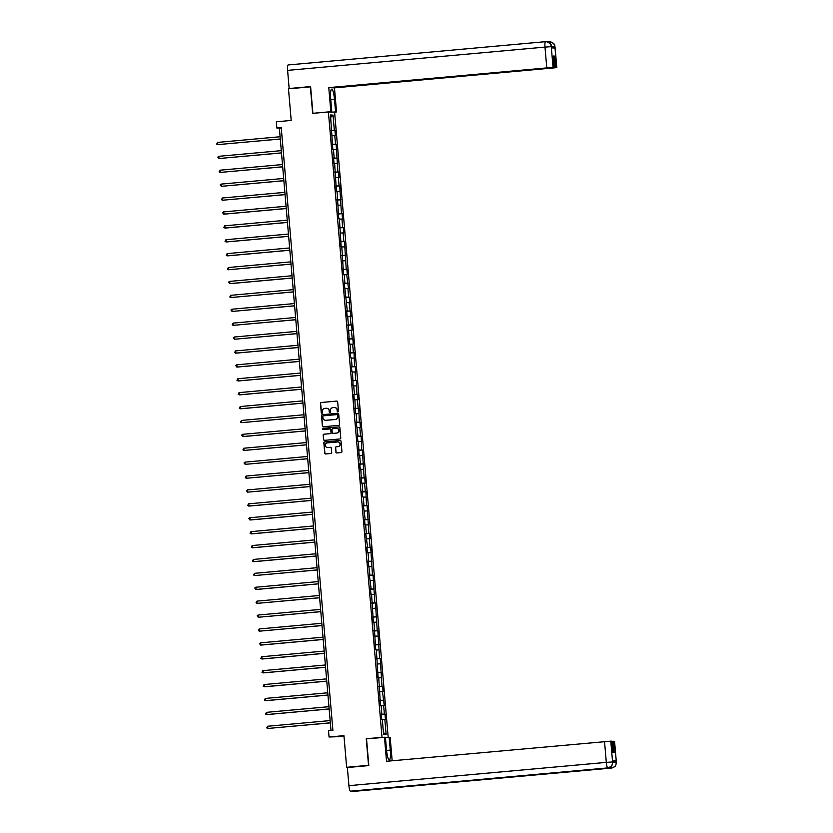 <?xml version="1.0" encoding="UTF-8"?>
<svg xmlns="http://www.w3.org/2000/svg" width="833" height="833" viewBox="0 0 833 833"><rect width="100%" height="100%" fill="white"/><g stroke="black" fill="none" stroke-linecap="round" stroke-linejoin="round"><path stroke-width="1.25" d="M337.906 411.846A0.614 0.604 -87.4 0 0 338.458 411.179L337.667 401.881A0.875 0.864 -87.4 0 0 336.73 401.089L321.257 402.485A0.875 0.864 -87.4 0 0 320.476 403.432L321.267 412.731A0.614 0.604 -87.4 0 0 321.923 413.293A0.614 0.604 -87.4 0 0 322.475 412.627L322.371 411.419A2.811 2.759 -87.4 0 1 324.88 408.368L326.172 408.253A2.811 2.759 -87.4 0 1 329.16 410.804L329.264 412.012A0.614 0.604 -87.4 0 0 329.92 412.564A0.614 0.604 -87.4 0 0 330.472 411.898L330.368 410.7A2.811 2.759 -87.4 0 1 332.877 407.649L334.158 407.535A2.811 2.759 -87.4 0 1 337.157 410.086L337.261 411.283A0.614 0.604 -87.4 0 0 337.906 411.846M335.866 452.152A0.875 0.864 -87.4 0 0 336.803 452.954L341.145 452.558A0.875 0.864 -87.4 0 0 341.926 451.611L341.041 441.282A0.875 0.864 -87.4 0 0 340.103 440.49L324.641 441.886A0.875 0.864 -87.4 0 0 323.85 442.844L324.735 453.162A0.875 0.864 -87.4 0 0 325.672 453.954L330.92 453.485A0.875 0.864 -87.4 0 0 331.701 452.527L331.315 448.112A0.875 0.864 -87.4 0 0 330.389 447.321L327.786 447.55A2.353 2.312 -87.4 0 1 325.276 445.27A2.353 2.312 -87.4 0 1 327.39 442.875L337.573 441.948A2.353 2.312 -87.4 0 1 340.072 444.239A2.353 2.312 -87.4 0 1 337.969 446.634L336.272 446.79A0.875 0.864 -87.4 0 0 335.491 447.738L336.032 452.163A0.875 0.864 -87.4 0 0 336.771 452.954M310.626 86.84L288.489 88.808L291.196 120.441L276.317 121.795L276.848 128.032L281.231 127.636L332.898 730.364L328.525 730.76L329.056 736.997L344.008 736.487M367.176 738.798L366.26 738.756L368.54 765.308L346.653 767.287L343.946 735.654L329.056 736.997M366.26 738.756L382.024 737.33L328.41 111.966L334.606 112.236L388.209 737.528M310.376 86.83L312.656 113.382L328.41 111.966M338.812 425.361A0.875 0.864 -87.4 0 0 339.593 424.403L338.708 414.084A0.875 0.864 -87.4 0 0 337.771 413.283L322.309 414.688A0.875 0.864 -87.4 0 0 321.517 415.636L322.402 425.955A0.875 0.864 -87.4 0 0 323.339 426.756L338.812 425.361M339.874 427.683L340.759 438.002A0.875 0.864 -87.4 0 1 339.979 438.96L324.506 440.355A0.875 0.864 -87.4 0 1 323.568 439.564L323.194 435.138A0.875 0.864 -87.4 0 1 323.975 434.191L330.253 433.629A0.875 0.864 -87.4 0 0 331.034 432.671L330.784 429.745A0.875 0.864 -87.4 0 0 329.847 428.943L323.319 429.536A0.614 0.604 -87.4 0 1 322.663 428.933A0.614 0.604 -87.4 0 1 323.214 428.308L338.937 426.892A0.875 0.864 -87.4 0 1 339.874 427.683M348.892 767.391L346.653 767.287M387.668 737.58L385.45 737.486M382.941 737.372L382.024 737.33M384.992 714.12L384.388 714.089L383.649 705.53L384.263 705.561L382.462 691.629L383.076 691.661L382.607 686.319L382.003 686.288L380.233 658.507L379.619 658.486L377.849 630.706L377.234 630.685L375.464 602.905L374.85 602.884L373.08 575.103L372.466 575.082L370.695 547.302L370.081 547.281L369.352 538.722L369.967 538.753L369.508 533.401L368.894 533.38L367.124 505.6L366.51 505.569L365.926 491.699L365.312 491.668L364.583 483.119L365.198 483.14L364.739 477.798L364.125 477.767L362.355 449.997L361.741 449.966L361.158 436.096L360.554 436.065L359.814 427.516L360.429 427.537L359.971 422.196L359.356 422.164L358.773 408.295L358.169 408.264L357.43 399.715L358.044 399.736L357.586 394.394L356.972 394.363L356.399 380.494L355.785 380.462L355.045 371.914L355.66 371.935L355.202 366.593L354.587 366.562L354.015 352.692L353.4 352.661L352.661 344.112L353.275 344.133L352.817 338.792L352.203 338.76L351.474 330.212L352.088 330.232L351.63 324.891L351.016 324.86L350.287 316.301L350.891 316.332L349.089 302.4L349.704 302.431L349.246 297.089L348.631 297.058L347.902 288.499L348.506 288.53L346.705 274.598L347.319 274.63L346.861 269.288L346.247 269.257L344.477 241.476L343.862 241.455L343.134 232.896L343.748 232.928L343.29 227.576L342.675 227.555L341.936 218.996L342.55 219.027L342.092 213.675L341.478 213.654L339.708 185.874L339.093 185.853L338.365 177.294L338.979 177.325L338.521 171.973L337.906 171.952L336.136 144.171L335.522 144.151L334.793 135.592L335.397 135.623L334.939 130.271L334.335 130.25L333.033 115.1L330.482 114.985L332.825 149.357L333.439 149.378L334.168 157.937L333.554 157.906L334.012 163.258L334.627 163.278L336.397 191.059L337.011 191.08L338.781 218.86L339.395 218.881L341.166 246.662L341.78 246.683L343.55 274.463L344.164 274.484L344.893 283.043L344.279 283.012L347.278 310.844L346.663 310.813L347.122 316.165L347.736 316.196L349.506 343.967L350.12 343.998L350.703 357.867L351.307 357.898L352.047 366.447L351.432 366.426L351.89 371.768L352.505 371.799L353.088 385.669L353.692 385.7L354.431 394.248L353.817 394.228L354.275 399.569L354.889 399.601L355.472 413.47L356.076 413.501L356.816 422.05L356.201 422.029L358.003 435.951L357.388 435.93L357.846 441.271L358.461 441.303L359.044 455.172L359.658 455.203L360.387 463.752L359.773 463.731L360.231 469.073L360.845 469.104L361.428 482.973L362.043 483.005L362.772 491.553L362.157 491.532L362.615 496.874L363.23 496.905L363.959 505.454L363.355 505.433L365.156 519.365L364.542 519.334L365 524.675L365.614 524.707L366.343 533.266L365.739 533.235L367.54 547.166L366.926 547.135L367.384 552.477L367.999 552.508L368.727 561.067L368.124 561.036L369.925 574.968L369.311 574.937L371.112 588.869L370.498 588.837L370.956 594.189L371.57 594.21L373.34 621.991L373.955 622.012L375.725 649.792L376.339 649.813L378.109 677.593L378.723 677.614L380.494 705.395L381.108 705.416L381.837 713.975L381.233 713.943L381.691 719.295L382.295 719.316L383.596 734.467L386.137 734.581L384.846 719.431L385.45 719.462L384.992 714.12L381.275 714.454M381.254 714.308L384.388 714.089M381.129 705.707L383.649 705.53M381.837 713.975L381.233 714.048M380.067 700.407L383.19 700.189M379.942 691.807L382.462 691.629M380.65 700.074L380.046 700.147M378.88 686.507L382.003 686.288M378.744 677.906L381.264 677.729M379.452 686.173L378.848 686.246M377.682 672.595L380.806 672.387M377.557 664.005L380.077 663.828M378.265 672.273L377.661 672.346M376.495 658.695L379.619 658.486M376.36 650.104L378.88 649.927M377.068 658.372L376.474 658.445M375.298 644.794L378.421 644.586M375.173 636.204L377.693 636.027M375.881 644.471L375.277 644.544M374.111 630.893L377.234 630.685M373.975 622.303L376.506 622.126M374.694 630.571L374.09 630.643M372.913 616.993L376.047 616.784M372.788 608.402L375.308 608.225M373.496 616.67L372.892 616.743M371.726 603.092L374.85 602.884M371.601 594.502L374.121 594.325M372.309 602.769L371.705 602.842M370.529 589.191L373.663 588.983M370.404 580.601L372.924 580.424M371.112 588.869L370.508 588.941M369.342 575.291L372.466 575.082M369.217 566.7L371.737 566.523M369.925 574.968L369.321 575.041M368.144 561.39L371.279 561.182M368.019 552.8L370.539 552.623M368.727 561.067L368.124 561.14M366.957 547.489L370.081 547.281M366.832 538.899L369.352 538.722M367.54 547.166L366.936 547.239M365.77 533.589L368.894 533.38M365.635 524.998L368.155 524.821M366.343 533.266L365.739 533.339M364.573 519.688L367.697 519.469M364.448 511.098L366.968 510.921M365.156 519.365L364.552 519.438M363.386 505.787L366.51 505.569M363.25 497.197L365.77 497.02M363.959 505.454L363.365 505.537M362.188 491.886L365.312 491.668M362.063 483.296L364.583 483.119M362.772 491.553L362.168 491.637M361.001 477.986L364.125 477.767M360.866 469.385L363.396 469.218M361.584 477.653L360.981 477.736M359.804 464.085L362.938 463.866M359.679 455.484L362.199 455.318M360.387 463.752L359.783 463.825M358.617 450.184L361.741 449.966M358.492 441.584L361.012 441.417M359.2 449.851L358.596 449.924M357.419 436.284L360.554 436.065M357.295 427.683L359.814 427.516M358.003 435.951L357.399 436.023M356.232 422.383L359.356 422.164M356.108 413.782L358.627 413.616M356.816 422.05L356.212 422.123M355.035 408.482L358.169 408.264M354.91 399.882L357.43 399.715M355.618 408.149L355.014 408.222M353.848 394.582L356.972 394.363M353.723 385.981L356.243 385.814M354.431 394.248L353.827 394.321M352.661 380.681L355.785 380.462M352.526 372.08L355.045 371.914M353.234 380.348L352.63 380.421M351.464 366.78L354.587 366.562M351.339 358.18L353.858 358.013M352.047 366.447L351.443 366.52M350.276 352.88L353.4 352.661M350.141 344.279L352.661 344.112M350.849 352.546L350.256 352.619M349.079 338.979L352.203 338.76M348.954 330.378L351.474 330.212M349.662 338.646L349.058 338.719M347.892 325.078L351.016 324.86M347.757 316.478L350.287 316.301M348.475 324.745L347.871 324.818M346.695 311.178L349.829 310.959M346.57 302.577L349.089 302.4M347.278 310.844L346.674 310.917M345.508 297.277L348.631 297.058M345.383 288.676L347.902 288.499M346.091 296.944L345.487 297.017M344.31 283.376L347.444 283.158M344.185 274.775L346.705 274.598M344.893 283.043L344.289 283.116M343.123 269.476L346.247 269.257M342.998 260.875L345.518 260.698M343.706 269.142L343.102 269.215M341.936 255.575L345.06 255.356M341.801 246.974L344.321 246.797M342.509 255.242L341.905 255.314M340.739 241.664L343.862 241.455M340.614 233.073L343.134 232.896M341.322 241.341L340.718 241.414M339.552 227.763L342.675 227.555M339.416 219.173L341.936 218.996M340.124 227.44L339.531 227.513M338.354 213.862L341.478 213.654M338.229 205.272L340.749 205.095M338.937 213.54L338.333 213.612M337.167 199.962L340.291 199.753M337.032 191.371L339.562 191.194M337.74 199.639L337.146 199.712M335.97 186.061L339.093 185.853M335.845 177.471L338.365 177.294M336.553 185.738L335.949 185.811M334.783 172.16L337.906 171.952M334.647 163.57L337.178 163.393M335.366 171.837L334.762 171.91M333.585 158.26L336.719 158.051M333.46 149.669L335.98 149.492M334.168 157.937L333.564 158.01M332.398 144.359L335.522 144.151M332.273 135.769L334.793 135.592M332.981 144.036L332.377 144.109M331.201 130.458L334.335 130.25M330.701 117.422L333.033 115.1M331.784 130.135L331.18 130.208M276.848 128.032L279.367 128.147L331.003 730.541M383.44 732.603L386.137 734.581M382.326 719.608L384.846 719.431M281.252 127.97L279.367 128.147M331.222 130.614L334.939 130.271M332.409 144.515L336.136 144.171M333.606 158.416L337.323 158.072M334.793 172.316L338.521 171.973M335.98 186.217L339.708 185.874M337.178 200.118L340.905 199.774M338.365 214.019L342.092 213.675M339.562 227.919L343.29 227.576M340.749 241.82L344.477 241.476M341.946 255.721L345.664 255.387M343.134 269.621L346.861 269.288M344.331 283.522L348.048 283.189M345.518 297.423L349.246 297.089M346.715 311.323L350.433 310.99M347.902 325.224L351.63 324.891M349.089 339.125L352.817 338.792M350.287 353.025L354.015 352.692M351.474 366.926L355.202 366.593M352.671 380.827L356.399 380.494M353.858 394.727L357.586 394.394M355.056 408.628L358.773 408.295M356.243 422.529L359.971 422.196M357.44 436.43L361.158 436.096M358.627 450.33L362.355 449.997M359.825 464.231L363.542 463.898M361.012 478.132L364.739 477.798M362.199 492.032L365.926 491.699M363.396 505.933L367.124 505.6M364.583 519.834L368.311 519.5M365.781 533.745L369.508 533.401M366.968 547.645L370.695 547.302M368.165 561.546L371.882 561.203M369.352 575.447L373.08 575.103M370.55 589.347L374.267 589.004M371.737 603.248L375.464 602.905M372.934 617.149L376.651 616.805M374.121 631.05L377.849 630.706M375.308 644.95L379.036 644.607M376.506 658.851L380.233 658.507M377.693 672.752L381.42 672.408M378.89 686.652L382.607 686.319M380.077 700.553L383.805 700.22M337.917 411.846A0.614 0.604 -87.4 0 1 337.427 411.294L337.323 410.086A2.811 2.759 -87.4 0 0 334.616 407.524M326.619 408.253A2.811 2.759 -87.4 0 1 329.327 410.815L329.431 412.012A0.614 0.604 -87.4 0 0 329.92 412.564M336.928 401.089A0.875 0.864 -87.4 0 0 336.896 401.089L321.423 402.495A0.875 0.864 -87.4 0 0 320.643 403.443L321.444 412.741A0.614 0.604 -87.4 0 0 321.934 413.283M337.969 413.293A0.875 0.864 -87.4 0 0 337.938 413.293L322.475 414.699A0.875 0.864 -87.4 0 0 321.684 415.646L322.569 425.965A0.875 0.864 -87.4 0 0 323.308 426.756M337.584 415.157A0.614 0.604 -87.4 0 0 336.938 414.595L323.36 415.823A0.614 0.604 -87.4 0 0 322.808 416.49L322.912 417.76A2.811 2.759 -87.4 0 0 325.901 420.311L335.189 419.468A2.811 2.759 -87.4 0 0 337.698 416.427L337.75 415.167A0.614 0.604 -87.4 0 0 337.105 414.605M337.75 415.167L337.865 416.427A2.811 2.759 -87.4 0 1 335.355 419.478L326.078 420.321M330.045 428.953A0.875 0.864 -87.4 0 1 330.951 429.745L331.201 432.681A0.875 0.864 -87.4 0 1 330.42 433.629L324.141 434.201A0.875 0.864 -87.4 0 0 323.36 435.149L323.735 439.564A0.875 0.864 -87.4 0 0 324.474 440.355M339.135 426.892A0.875 0.864 -87.4 0 0 339.104 426.892L323.381 428.318A0.614 0.604 -87.4 0 0 323.319 429.536M336.761 433.035A2.353 2.312 -87.4 0 0 338.864 430.64A2.353 2.312 -87.4 0 0 336.355 428.36L332.773 428.683A0.875 0.864 -87.4 0 0 331.992 429.63L332.242 432.566A0.875 0.864 -87.4 0 0 333.335 433.368L336.928 433.045A2.353 2.312 -87.4 0 0 339.031 430.651A2.353 2.312 -87.4 0 0 336.751 428.349M336.928 433.045L333.335 433.368M337.959 441.948A2.353 2.312 -87.4 0 1 340.239 444.249A2.353 2.312 -87.4 0 1 338.136 446.644L336.438 446.79A0.875 0.864 -87.4 0 0 335.657 447.748L336.032 452.163M330.586 447.321A0.875 0.864 -87.4 0 0 330.555 447.321L327.952 447.56M340.103 440.49L340.27 440.501A0.875 0.864 -87.4 0 0 340.27 440.501L324.808 441.896A0.875 0.864 -87.4 0 0 324.016 442.844L324.901 453.173A0.875 0.864 -87.4 0 0 325.641 453.964M280.096 136.747L217.59 142.401L217.777 144.63L280.294 139.028M217.59 142.401L216.705 144.067L217.777 144.63L280.294 138.976M330.763 99.585L334.491 99.242A10.069 1.874 84.8 0 0 331.701 89.131A10.069 1.874 84.8 0 0 330.722 99.075L331.805 111.726L330.847 111.684L328.775 87.621L546.781 67.91L544.99 47.096L287.604 70.378L289.155 88.517L310.605 86.58L312.896 113.309L330.847 111.684M334.491 99.242L335.574 111.893L336.532 111.945L334.47 87.882L332.221 87.777L556.715 67.64L554.903 46.71L554.997 48.033L551.394 47.877L551.269 46.544L553.039 67.473L546.781 67.91M553.31 56.196L554.486 56.092L553.299 56.04L554.278 67.535L328.775 87.621M328.962 111.986L331.805 111.726M333.689 112.195L336.532 111.945M332.731 112.153L335.574 111.893M334.47 87.882L556.715 67.64M287.604 70.378A5.498 1.02 -95.2 0 1 288.135 64.953A5.498 1.02 -95.2 0 1 288.156 64.953L545.5 41.671A5.498 1.02 -95.2 0 1 545.553 41.671L546.469 41.66C554.101 44.972 550.113 46.294 551.384 46.69L551.29 46.669M290.894 88.59L289.155 88.517M554.278 67.535L553.039 67.473M554.486 56.092L555.476 67.588M551.415 47.033L554.893 46.835M548.78 42.421A5.498 1.02 -95.2 0 1 549.166 41.827A5.498 1.02 -95.2 0 1 549.186 41.827L549.884 41.817C556.85 44.149 554.06 46.117 555.028 46.856L554.934 46.835M549.186 41.827C552.404 41.858 554.309 43.483 554.903 46.69M545.553 41.671C548.76 41.692 550.665 43.316 551.269 46.533M354.108 791.35A5.498 1.02 -95.2 0 1 354.077 791.35L406.587 786.602L402.953 786.435A5.498 1.02 -95.2 0 1 402.953 786.435A5.498 1.02 -95.2 0 1 402.964 786.435L350.422 791.183A5.498 1.02 -95.2 0 1 348.923 785.665L347.361 767.526L368.811 765.589L366.52 738.85L385.429 737.278L386.522 749.929A10.069 1.874 84.8 0 0 389.313 760.04A10.069 1.874 84.8 0 0 390.281 750.096L389.198 737.444L390.167 737.486L392.166 760.779M384.471 737.226L386.533 761.289L610.787 741.141L612.036 741.193L613.026 752.688L614.213 752.751L613.223 741.255L614.567 741.328L616.347 762.133L614.473 741.308M385.481 737.778L389.198 737.444M350.422 791.183L354.056 791.35A5.498 1.02 -95.2 0 1 354.056 791.35L611.474 768.068C614.608 767.464 616.212 765.527 616.243 762.247L616.253 762.112M612.64 761.102L616.108 760.904L612.515 760.748L612.713 761.966L612.515 760.748M613.223 741.255L612.047 741.36M611.505 768.068A5.498 1.02 -95.2 0 1 611.474 768.068L406.587 786.602A5.498 1.02 -95.2 0 1 406.15 786.144M612.713 761.966L612.328 764.569C610.891 765.61 614.213 765.267 607.83 767.901L402.964 786.435L607.819 767.901A5.498 1.02 -95.2 0 1 607.819 767.901C610.985 767.297 612.578 765.36 612.599 762.091L612.619 761.956M281.294 150.648L218.777 156.302L218.964 158.53L281.492 152.939M218.777 156.302L217.819 157.083L218.964 158.53L281.481 152.876M282.481 164.549L219.974 170.203L220.162 172.431L282.679 166.839M219.974 170.203L219.089 171.869L220.162 172.431L282.679 166.777M283.678 178.449L221.162 184.103L221.349 186.332L283.876 180.74M221.162 184.103L220.204 184.884L221.349 186.332L283.866 180.678M284.865 192.35L222.359 198.004L222.546 200.232L285.063 194.641M222.359 198.004L221.474 199.67L222.546 200.232L285.063 194.578M286.063 206.251L223.546 211.905L224.16 214.154L286.25 208.542M223.546 211.905L222.588 212.686L223.733 214.133L286.25 208.479M287.25 220.151L224.733 225.805L225.347 228.055L287.447 222.442M224.733 225.805L223.858 227.482L224.931 228.034L287.437 222.38M288.447 234.052L225.93 239.706L226.534 241.955L288.635 236.343M225.93 239.706L225.045 241.383L226.118 241.934L288.635 236.28M289.634 247.953L227.117 253.607L227.732 255.856L289.832 250.244M227.117 253.607L226.243 255.283L227.315 255.835L289.822 250.181M290.821 261.854L228.315 267.508L228.502 269.736L291.019 264.144M228.315 267.508L227.43 269.184L228.502 269.736L291.019 264.082M292.019 275.754L229.502 281.408L230.116 283.657L292.216 278.045M229.502 281.408L228.544 282.189L229.7 283.636L292.206 277.983M293.206 289.655L230.699 295.319L230.887 297.537L293.403 291.946M230.699 295.319L229.814 296.985L230.887 297.537L293.403 291.883M294.403 303.566L231.886 309.22L232.074 311.448L294.601 305.846M231.886 309.22L230.928 309.991L232.074 311.448L294.59 305.784M295.59 317.467L233.084 323.121L233.271 325.349L295.788 319.747M233.084 323.121L232.199 324.787L233.271 325.349L295.788 319.685M296.787 331.367L234.271 337.021L234.458 339.25L296.985 333.648M234.271 337.021L233.313 337.792L234.458 339.25L296.975 333.596M297.975 345.268L235.458 350.922L236.072 353.161L298.172 347.548M235.458 350.922L234.583 352.588L235.656 353.15L298.172 347.496M299.172 359.169L236.655 364.823L237.259 367.061L299.359 361.449M236.655 364.823L235.697 365.593L236.843 367.051L299.359 361.397M300.359 373.069L237.842 378.723L238.457 380.962L300.557 375.35M237.842 378.723L236.968 380.389L238.04 380.952L300.546 375.298M301.556 386.97L239.04 392.624L239.644 394.873L301.744 389.25M239.04 392.624L238.155 394.29L239.227 394.852L301.744 389.198M302.743 400.871L240.227 406.525L240.841 408.774L302.941 403.151M240.227 406.525L239.352 408.191L240.425 408.753L302.931 403.099M303.93 414.772L241.424 420.426L241.612 422.654L304.128 417.052M241.424 420.426L240.539 422.092L241.612 422.654L304.128 417M305.128 428.672L242.611 434.326L243.226 436.575L305.326 430.953M242.611 434.326L241.653 435.097L242.809 436.554L305.315 430.9M306.315 442.573L243.809 448.227L243.996 450.455L306.513 444.853M243.809 448.227L242.924 449.893L243.996 450.455L306.513 444.801M307.512 456.474L244.996 462.128L245.183 464.356L307.71 458.754M244.996 462.128L244.038 462.909L245.183 464.356L307.7 458.702M308.699 470.374L246.193 476.028L246.381 478.257L308.897 472.655M246.193 476.028L245.308 477.694L246.381 478.257L308.897 472.603M309.897 484.275L247.38 489.929L247.568 492.157L310.095 486.555M247.38 489.929L246.422 490.71L247.568 492.157L310.084 486.503M311.084 498.176L248.567 503.83L249.182 506.079L311.282 500.456M248.567 503.83L247.693 505.496L248.765 506.058L311.282 500.404M312.281 512.076L249.765 517.73L250.369 519.979L312.469 514.357M249.765 517.73L248.807 518.511L249.952 519.959L312.469 514.305M313.468 525.977L250.952 531.631L251.566 533.88L313.666 528.257M250.952 531.631L250.077 533.297L251.149 533.859L313.656 528.205M314.666 539.878L252.149 545.532L252.753 547.781L314.853 542.158M252.149 545.532L251.264 547.198L252.337 547.76L314.853 542.106M315.853 553.778L253.336 559.432L253.95 561.681L316.051 556.059M253.336 559.432L252.461 561.098L253.534 561.661L316.04 556.007M317.04 567.679L254.534 573.333L254.721 575.561L317.238 569.959M254.534 573.333L253.648 574.999L254.721 575.561L317.238 569.907M318.237 581.58L255.721 587.234L256.335 589.483L318.435 583.86M255.721 587.234L254.763 588.015L255.918 589.462L318.425 583.808M319.424 595.48L256.918 601.134L257.105 603.363L319.622 597.771M256.918 601.134L256.033 602.8L257.105 603.363L319.622 597.709M320.622 609.381L258.105 615.035L258.292 617.263L320.82 611.672M258.105 615.035L257.147 615.816L258.292 617.263L320.809 611.609M321.809 623.282L259.302 628.936L259.49 631.164L322.007 625.573M259.302 628.936L258.417 630.602L259.49 631.164L322.007 625.51M323.006 637.183L260.49 642.837L261.104 645.086L323.194 639.473M260.49 642.837L259.532 643.617L260.677 645.065L323.194 639.411M324.193 651.083L261.677 656.737L262.291 658.986L324.391 653.374M261.677 656.737L260.802 658.414L261.874 658.965L324.381 653.311M325.391 664.984L262.874 670.638L263.478 672.887L325.578 667.275M262.874 670.638L261.989 672.314L263.061 672.866L325.578 667.212M326.578 678.885L264.061 684.539L264.675 686.788L326.775 681.175M264.061 684.539L263.186 686.215L264.259 686.767L326.765 681.113M327.775 692.785L265.258 698.439L265.862 700.688L327.963 695.076M265.258 698.439L264.373 700.116L265.446 700.668L327.963 695.014M328.962 706.686L266.445 712.34L267.06 714.589L329.16 708.977M266.445 712.34L265.571 714.016L266.643 714.568L329.15 708.914M330.149 720.587L267.643 726.251L267.83 728.469L330.347 722.877M267.643 726.251L266.758 727.917L267.83 728.469L330.347 722.815M551.248 46.669L544.99 47.096A5.498 1.02 -95.2 0 1 545.532 41.671L288.135 64.953M547.802 41.952L549.155 41.827L547.802 41.952M616.108 760.904L616.243 762.237M610.787 741.141L612.599 762.08M348.923 785.665L606.309 762.382L604.529 741.568M386.564 750.429L390.281 750.096M616.347 762.133L615.962 764.767C614.525 765.808 617.774 765.506 611.474 768.068A5.498 1.02 -95.2 0 1 611.453 768.068A5.498 1.02 -95.2 0 1 610.683 766.766M607.819 767.901A5.498 1.02 -95.2 0 1 606.309 762.382L612.567 761.945M612.734 762.31L616.212 762.112M556.819 67.66L555.028 46.856M546.25 41.65L545.532 41.671M551.384 46.69L551.488 47.877"/></g></svg>
